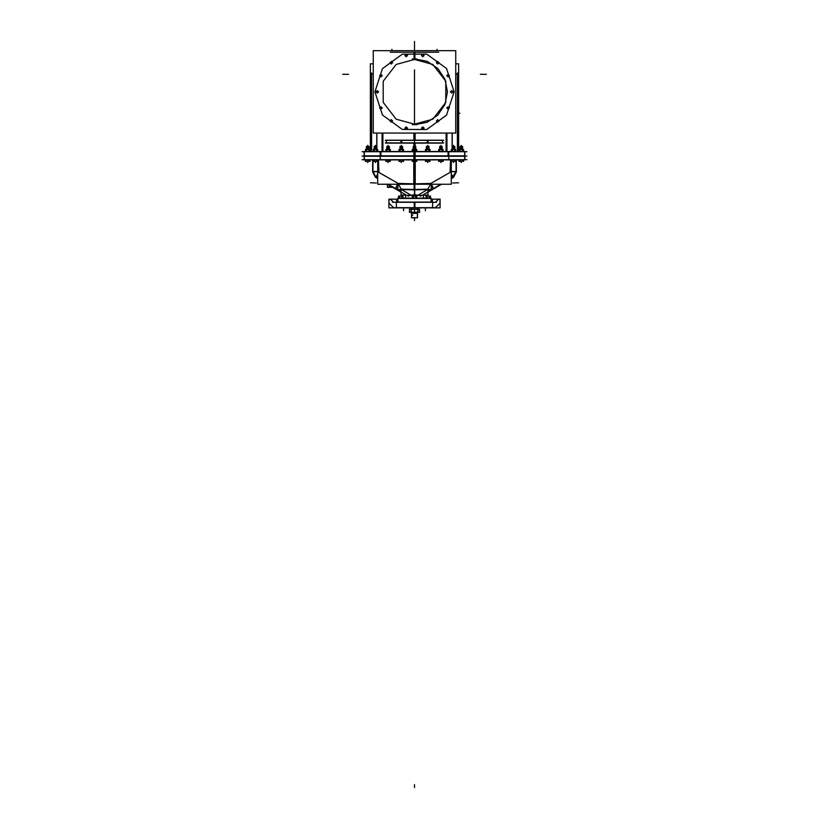 <?xml version="1.0" encoding="UTF-8"?>
<svg xmlns="http://www.w3.org/2000/svg" width="829" height="829" viewBox="0 0 829 829"><rect width="100%" height="100%" fill="white"/><g stroke="black" fill="none" stroke-linecap="round" stroke-linejoin="round"><path stroke-width="1.24" d="M400.915 140.174L428.085 140.174L428.085 143.106L400.915 143.106L400.915 140.174M381.423 156.246L364.314 156.246L364.314 151.489L381.423 151.489M448.769 156.142L464.686 156.246L447.577 156.246M448.769 156.246L448.769 151.489L413.826 151.489L413.826 156.246L464.686 156.246L464.686 151.489L447.577 151.489M397.702 198.411L431.298 198.411M397.93 202.121L397.93 198.183L431.111 198.183L431.07 202.121M372.915 171.738L377.713 171.738M456.085 171.738L451.287 171.624M415.225 161.334L415.225 184.287L414.251 184.287L414.231 189.737L401.309 189.447L410.977 195.229L414.241 194.742L410.977 195.229L414.241 194.742L410.977 195.229L401.309 189.447L414.137 189.727L414.148 184.287L377.713 184.287L377.713 159.924L377.703 161.334L373.185 161.334L373.216 159.924L373.123 161.303L377.703 161.303M414.759 194.742L418.023 195.229L427.691 189.447L414.863 189.727L427.691 189.447L414.863 189.727L427.691 189.447L418.023 195.229L427.691 189.447L418.023 195.229L414.759 194.742M389.899 187.302L387.495 187.302L387.495 184.287L389.464 185.333M447.577 155.842L464.686 155.842L464.686 159.924L464.872 155.842L448.769 155.945M447.577 159.924L464.686 159.924L464.696 155.842L448.769 155.852L448.769 159.924L413.826 159.924L413.826 155.842L448.769 155.842M381.423 159.924L364.128 159.924L364.128 155.842L364.314 159.924L364.304 155.842L381.423 155.842M396.169 202.121L432.831 202.121L396.169 202.121M396.345 207.82L432.655 207.82L396.345 207.82M414.583 196.058L413.225 196.058M415.775 196.058L414.417 196.058M429.463 196.058L426.914 196.058M399.537 196.058L402.086 196.058M409.547 209.26L411.07 209.26L411.07 212.297L409.547 212.297L409.547 209.26M417.93 212.297L417.93 209.26L419.453 209.26L419.453 212.297L411.07 212.297M414.5 133.003L414.5 151.386L414.5 133.003L414.5 151.386L414.5 133.003L414.5 151.386L414.5 133.003L414.5 151.386L414.5 133.003L414.5 151.386L414.5 133.003L414.5 151.386L414.5 133.003L414.5 151.386L414.5 133.003L414.5 151.386L414.5 133.003L414.5 146.401L413.225 146.401L415.775 146.66L413.215 146.671L414.583 146.671L414.583 149.448M415.775 149.448L415.775 146.401L414.5 146.505L414.5 143.106L414.5 146.401L415.775 146.401L414.417 146.671L415.795 146.671L414.5 146.66L414.5 149.448L414.5 146.671L413.225 146.66L414.5 146.66L414.5 149.448L414.5 146.401L413.225 146.401L413.225 149.448M427.733 149.448L427.733 146.401L427.733 149.448L427.733 146.66L426.458 146.66L429.018 146.671L427.65 146.66L429.007 146.401L427.733 146.401L427.733 145.376L427.733 146.505L426.448 146.401L429.007 146.66L426.438 146.671L427.816 146.671L427.805 149.448M439.639 149.448L439.639 146.401L442.209 146.671L440.841 146.66L442.199 146.401L440.914 146.401L440.914 145.376L440.914 146.505L439.639 146.401L442.189 146.66L439.639 146.671L440.997 146.671L440.997 149.448M442.199 149.448L442.199 146.66L440.914 146.66L440.914 149.448L440.914 146.671L439.639 146.66L440.914 146.66L440.914 149.448L440.914 146.401L440.914 149.448M453.556 149.448L453.556 146.401L453.556 149.448L453.556 146.66L452.282 146.66L454.841 146.671L453.473 146.66L454.831 146.401L453.556 146.401L453.556 145.376L453.556 146.505L452.282 146.401L454.831 146.66L452.271 146.671L453.639 146.671L453.639 149.448M459.981 149.448L459.981 146.401L462.551 146.671L461.183 146.66L462.541 146.401L461.266 146.401L461.266 145.376L461.266 146.505L459.981 146.401L462.541 146.66L459.981 146.671L461.349 146.671L461.338 149.448M462.541 149.448L462.541 146.66L461.266 146.66L461.266 149.448L461.266 146.671L459.981 146.66L461.266 146.66L461.266 149.448L461.266 146.401L461.266 149.448M367.734 149.448L367.734 146.66L366.459 146.66L367.661 146.401L369.019 146.401L366.459 146.66L369.019 146.66L367.734 146.66L367.734 149.448L367.734 146.671L366.459 146.66L369.029 146.671L369.019 149.448M366.459 149.448L366.459 146.401L367.734 146.505L367.734 145.376L367.734 146.401L367.734 145.376L367.734 146.401L369.019 146.505L366.459 146.401L367.817 146.401L367.817 149.448M375.444 149.448L375.444 146.66L374.169 146.66L375.361 146.401L376.718 146.401L374.159 146.671L376.718 146.66L375.444 146.66L375.444 149.448L375.444 146.671L374.169 146.66L376.739 146.671L376.718 149.448M374.169 149.448L374.169 146.401L375.444 146.505L375.444 145.376L375.444 146.401L376.718 146.505L374.169 146.401L375.527 146.401L375.527 149.448M388.086 149.448L388.086 146.66L386.811 146.66L388.003 146.401L389.361 146.401L386.801 146.66L389.361 146.66L388.086 146.66L388.086 149.448L388.086 146.671L386.811 146.66L389.371 146.671L389.361 149.448M386.801 149.448L386.801 146.401L388.086 146.505L388.086 145.376L388.086 146.401L389.361 146.505L386.801 146.401L388.159 146.401L388.159 149.448M401.267 149.448L401.267 146.66L399.982 146.671L402.562 146.671L401.195 146.401L402.552 146.401L402.552 149.448M399.992 149.448L399.992 146.401L401.267 146.505L401.267 145.376L401.267 146.401L402.552 146.505L399.992 146.401L401.35 146.401L401.35 149.448M431.111 202.121L431.111 198.183L431.111 202.121L431.111 198.4L397.889 198.183L431.111 198.193L397.889 198.193L397.889 202.121L397.889 198.183L397.889 202.121M423.443 195.178L423.443 198.183L423.443 195.178L423.443 198.131L424.925 198.183L423.443 198.131L423.443 195.178L423.443 198.131L416.728 198.131M412.272 198.131L404.075 198.183L405.796 198.131L404.075 198.183L405.775 198.131L404.075 198.183L405.557 198.131L405.557 195.178L405.557 198.131L404.075 198.183L405.775 198.131M454.105 91.926L446.489 115.169L426.676 129.5L402.22 129.469L382.449 115.076L374.895 91.822L382.449 68.558L402.22 54.165L426.676 54.134L446.489 68.465L454.105 91.708L446.489 68.465L426.676 54.134L402.22 54.165L382.449 68.558L374.895 91.822L382.449 115.076L402.22 129.469L426.676 129.5L446.489 115.169L454.105 91.926L446.489 115.169L426.676 129.5L402.22 129.469L382.449 115.076L374.895 91.822L382.449 68.558L402.22 54.165L426.676 54.134L446.489 68.465L454.105 91.708M414.5 58.828L427.132 61.336L437.826 68.486L444.986 79.19L447.494 91.822L444.986 104.444L437.826 115.148L427.132 122.298L414.5 124.816L427.132 122.298L437.826 115.148L444.986 104.444L447.494 91.822L444.986 79.19L437.826 68.486L427.132 61.336L414.5 58.828M412.427 124.744L432.873 119.221L445.753 102.413L445.753 81.232L432.873 64.413L412.427 58.89M416.572 124.744L396.127 119.221L383.247 102.413L383.247 81.232L396.127 64.413L416.572 58.89M421.546 128.298L422.811 126.827L424.075 128.298M424.075 127.915L422.811 129.386L421.546 127.915L424.075 127.915M436.468 121.107L437.722 119.635L438.987 121.107M438.987 120.723L437.722 122.195L436.468 120.723M446.779 108.153L448.043 106.682L449.308 108.153M449.308 107.77L448.043 109.241L446.779 107.77M421.546 55.719L422.811 54.248L424.075 55.719M424.075 55.336L422.811 56.807L421.546 55.336M436.468 62.911L437.722 61.45L438.987 62.911M438.987 62.527L437.722 63.999L436.468 62.527M446.779 75.864L448.043 74.392L449.308 75.864M449.308 75.48L448.043 76.952L446.779 75.48M450.468 92.009L451.732 90.537L452.997 92.009M452.997 91.625L451.732 93.097L450.468 91.625M378.532 92.009L377.268 90.537L376.003 92.009M376.003 91.625L377.268 93.097L378.532 91.625M382.221 75.864L380.957 74.392L379.692 75.864M379.692 75.48L380.957 76.952L382.221 75.48M392.531 62.911L391.278 61.45L390.013 62.911M390.013 62.527L391.278 63.999L392.531 62.527M407.453 55.719L406.189 54.248L404.925 55.719M404.925 55.336L406.189 56.807L407.453 55.336M382.221 108.153L380.957 106.682L379.692 108.153M379.692 107.77L380.957 109.241L382.221 107.77M392.531 121.107L391.278 119.635L390.013 121.107M390.013 120.723L391.278 122.195L392.531 120.723M407.453 128.298L406.189 126.827L404.925 128.298M404.925 127.915L406.189 129.386L407.453 127.915M380.231 151.593L364.304 151.489L380.231 151.489L380.231 156.246L415.174 156.246L415.174 151.489L380.231 151.489M380.231 159.914L364.304 159.914L380.231 159.81M432.748 202.131L414.852 202.131M414.148 202.131L396.252 202.131M412.852 215.136L412.127 215.136M412.127 215.177L412.852 215.177M414.5 96.9L414.5 122.993L414.5 96.9M414.5 69.854L414.5 91.822L414.5 69.854M455.691 133.003L373.309 133.003L373.309 50.631L455.691 50.631L455.691 133.003M414.044 59.533L414.044 52.02M390.21 52.217L438.79 52.217M414.956 59.533L414.956 52.02M378.552 91.822L375.993 91.822L378.552 91.822M382.231 75.677L379.672 75.677L382.231 75.677M392.552 62.724L389.993 62.724L392.552 62.724M407.464 55.533L404.915 55.533L407.464 55.533M382.231 107.967L379.672 107.967L382.231 107.967M392.552 120.91L389.993 120.91L392.552 120.91M407.464 128.112L404.915 128.112L407.464 128.112M457.857 74.61L455.691 73.822M457.37 72.942L457.37 150.246M457.328 148.567L458.054 151.489M362.118 151.676L466.882 151.676M371.672 148.567L370.946 151.489M371.63 72.942L371.63 150.246M371.143 74.61L373.309 73.822M415.132 146.401L415.132 143.106L415.132 146.401M415.132 140.174L415.132 133.003L415.132 140.174M382.086 151.489L382.086 133.003L382.086 151.489M382.718 151.489L382.718 133.003L382.718 151.489M386.428 140.36L386.428 142.92M376.853 149.448L376.843 133.003M376.76 149.448L376.76 133.003M382.915 133.003L382.915 151.489M370.397 151.489L370.397 63.833L373.309 63.833M443.691 142.92L385.309 142.92M386.127 143.106L401.713 143.106L401.713 140.174L386.127 140.174M401.412 140.36L401.412 142.92L401.412 140.36M443.691 140.36L385.309 140.36M427.588 140.277L401.412 140.174L427.588 140.277M442.873 143.106L427.287 143.106L427.287 140.174L442.873 140.174M442.572 142.92L442.572 140.36M427.588 140.36L427.588 142.92L427.588 140.36M413.868 146.401L413.868 143.106L413.868 146.401M413.868 140.174L413.868 133.003L413.868 140.174M446.914 151.489L446.914 133.003L446.914 151.489M446.282 151.489L446.282 133.003L446.282 151.489M452.147 149.448L452.157 133.003M452.24 149.448L452.24 133.003M458.603 151.489L458.603 63.833L455.691 63.833M446.085 151.489L446.085 133.003M362.118 156.059L466.882 156.059L362.118 156.059M364.314 156.246L364.314 151.489M364.128 159.707L364.128 151.676M364.304 151.676L364.304 156.059L364.304 151.676M414.5 151.676L414.5 159.707M380.905 156.059L380.905 151.676L380.905 156.059M448.095 156.059L448.095 151.676L448.095 156.059M464.686 156.246L464.686 151.489M464.872 159.707L464.872 151.676M464.696 151.676L464.696 159.707L464.696 151.676M362.118 159.707L466.882 159.707M451.287 178.235L453.556 177.333L451.287 178.639L452.758 177.789L456.406 171.468L456.406 159.924L456.406 171.924L456.085 159.924L456.095 171.499L456.095 159.924L456.095 171.499L450.561 171.499L450.012 172.453L430.893 183.447L415.225 183.789L431.225 183.437M456.095 159.924L456.406 171.686L450.561 171.499L450.012 172.453L430.893 183.447L415.225 183.789M456.085 171.282L452.427 177.603M441.515 184.287L427.951 192.121L441.505 184.287M422.593 195.209L440.79 184.287M452.748 177.789L451.287 178.639L452.748 177.789M430.303 190.38L440.831 184.287L433.505 188.504L431.37 184.287L433.505 188.494L440.831 184.287L433.505 188.504L431.37 184.287M451.287 174.722L452.624 177.489L451.287 174.722L452.624 177.499L451.287 178.276L452.935 177.686M423.422 195.178L423.422 198.183M405.578 195.178L405.578 198.183M377.713 178.235L375.444 177.333L377.713 178.639L376.252 177.789L377.713 178.639L376.252 177.789L372.594 171.468L372.594 159.924L372.594 171.924L372.915 159.924L372.905 171.499L375.796 177.116M387.485 184.287L389.464 185.427M392.708 187.302L401.049 192.121L392.718 187.302L401.049 192.11L392.718 187.302L389.464 187.23M406.407 195.209L388.21 184.287M389.682 185.458L389.682 187.085L389.682 185.458L392.5 187.085L389.682 185.458L392.5 187.085L389.682 185.458L389.682 187.085L389.682 185.458L392.5 187.085M401.049 191.779L388.169 184.287L401.049 191.779M377.713 174.722L376.376 177.499L377.713 178.276L376.055 177.686L372.594 171.686L376.055 177.686L377.713 174.722L376.065 177.686M372.915 171.282L375.993 177.261L377.713 173.81M377.713 174.038L376.086 177.323L376.573 177.603M375.734 177.085L372.915 171.696M378.438 171.738L378.438 159.924L378.988 172.453L378.438 159.924L378.438 171.499L372.584 171.686L372.905 159.924M372.594 159.924L372.594 171.468L372.594 159.924M414.5 183.8L414.5 161.334M378.438 159.924L378.988 172.453L398.107 183.447L413.775 183.789L397.889 183.447M413.775 161.334L413.775 184.287L451.287 184.287L451.287 159.924L451.297 161.334L452.427 161.334L452.427 159.924M450.561 171.624L450.561 159.924L450.012 172.453L430.893 183.447L450.012 172.453L450.561 159.924L450.012 172.453M453.266 177.085L456.085 171.821L453.266 177.085M431.246 184.732L433.121 188.711L430.862 184.287M452.997 177.292L451.287 173.8M433.121 188.711L431.246 184.971M450.396 172.225L430.603 183.613M430.033 190.504L427.951 189.893M430.448 184.287L427.878 189.085L430.448 184.287M397.879 184.287L397.785 189.52L414.127 189.893L431.215 189.52L431.235 184.287M414.127 189.893L414.148 184.287M414.873 189.893L414.852 184.287M414.137 189.572L401.049 189.085L401.049 195.012L414.241 195.499M414.759 189.592L414.759 195.52L414.241 189.592M414.5 184.287L414.5 195.893M414.863 189.572L427.951 189.085L427.951 195.012L414.759 195.499M414.5 189.737L414.5 194.763L414.5 189.737M420.521 196.235L421.319 195.758M430.344 190.318L428.199 189.582M407.681 195.758L408.479 196.235M398.656 190.318L400.801 189.582L398.656 190.318M400.956 189.592L398.739 190.369M411.163 195.343L401.205 189.385M401.049 189.893L398.967 190.504M401.122 189.085L398.552 184.287L401.112 189.085M376.086 177.344L377.713 173.8M395.879 188.711L397.765 184.96M397.868 184.763L398.138 184.287M398.49 183.665L378.698 172.287M378.438 171.499L372.594 171.686L378.438 171.499L378.988 172.453L378.438 171.499L373.402 171.499M392.718 187.085L387.495 187.085M389.464 187.302L389.464 185.24M364.304 159.707L364.304 156.059L364.304 159.707M415.174 155.842L415.174 159.924L380.231 159.924L380.231 155.842L415.174 155.842M436.427 202.235L392.573 202.235M436.427 207.706L392.573 207.706M414.096 202.121L414.552 207.82M414.148 202.235L414.324 207.706L414.148 202.235M414.904 202.121L414.904 207.82M414.676 207.706L414.852 202.235L414.676 207.706M432.417 207.82L440.106 207.872L440.106 199.147L432.417 199.147L432.417 202.121M435.577 202.235L438.5 199.312M432.572 207.706L432.738 202.235L432.572 207.706M435.484 202.235L438.5 199.219M438.417 199.312L440.033 199.312M439.961 199.229L439.961 203.406M435.443 207.706L439.961 203.188M393.516 202.235L390.5 199.219M390.5 199.312L393.423 202.235M396.583 207.82L388.894 207.872L388.894 199.147L396.583 199.147L396.583 202.121M396.428 207.706L396.262 202.235L396.428 207.706M393.557 207.706L389.039 203.188M389.039 199.229L389.039 203.406M390.583 199.312L388.967 199.312M417.412 207.82L417.412 209.26L417.422 207.82M411.588 207.82L411.588 209.26L411.578 207.82M417.536 213.374L411.464 213.374M412.272 196.1L416.728 196.1M416.728 198.183L416.728 196.058L415.64 196.058L415.64 198.183M415.64 196.058L413.36 196.058L413.36 198.183M413.402 196.1L413.402 198.183L413.422 196.058M415.598 196.1L415.598 198.183L415.578 196.058M416.697 198.183L416.697 196.1M413.36 196.058L412.272 196.058L412.272 198.183M412.303 198.183L412.303 196.1M425.961 196.1L430.479 196.1L430.386 198.183L430.406 196.058L429.329 196.058L429.329 198.183M429.329 196.058L427.049 196.058L427.049 198.183M427.09 196.1L427.09 198.183L427.111 196.058M429.287 196.1L429.287 198.183L429.256 196.058M427.049 196.058L425.961 196.058L425.961 198.183M425.982 198.183L425.982 196.1M403.039 198.183L403.039 196.058L398.594 196.058L398.614 198.183L398.521 196.1L403.039 196.1M401.951 196.058L401.951 198.183M399.671 196.058L399.671 198.183M399.713 196.1L399.713 198.183L399.744 196.058M401.91 196.1L401.91 198.183L401.889 196.058M403.018 198.183L403.018 196.1M398.614 196.1L398.614 198.183L398.614 196.1M419.629 209.312L409.371 209.312M419.433 209.26L419.433 212.297M409.567 209.26L409.567 212.297M411.246 209.26L411.246 212.297M411.205 209.312L411.205 212.234M417.93 209.26L411.07 209.26M417.795 212.234L417.795 209.312M417.754 209.26L417.754 212.297M419.629 212.234L409.371 212.234M417.422 212.297L417.422 217.82M411.578 212.297L411.578 217.82M417.536 212.297L417.536 217.82L411.464 217.82L411.464 212.297M417.536 217.706L411.464 217.706M415.63 159.924L415.63 161.334L412.241 161.334L412.241 159.924M413.37 159.924L413.37 161.334M413.412 159.924L413.412 161.303M415.588 161.303L415.588 159.924M415.557 159.924L415.557 161.334M416.759 159.924L416.759 161.334L415.63 161.334M416.738 161.303L416.738 159.924M412.262 161.303L412.262 159.924M413.443 159.924L413.443 161.334M412.241 161.303L416.759 161.303M415.733 146.567L413.267 146.567M414.417 146.671L414.417 149.448M412.272 149.489L416.728 149.489M416.728 151.489L416.728 149.448L415.64 149.448L415.64 151.489M415.64 149.448L413.36 149.448L413.36 151.489M413.402 149.489L413.402 151.489L413.422 149.448M415.598 149.489L415.598 151.489L415.578 149.448M416.697 151.489L416.697 149.489M413.36 149.448L412.272 149.448L412.272 151.489M412.303 151.489L412.303 149.489M428.862 159.924L428.862 161.334L425.474 161.334L425.495 159.924L425.401 161.303L429.992 161.303M426.645 161.303L426.603 159.924L426.603 161.334M428.811 161.303L428.811 159.924L428.79 161.334M429.992 159.924L429.992 161.334L428.862 161.334M429.961 161.303L429.961 159.924M426.666 159.924L426.666 161.334M429.007 149.448L429.007 146.401L426.448 146.401L426.448 149.448M428.966 146.567L426.489 146.567M427.65 146.671L427.65 149.448M425.505 149.489L430.023 149.489L429.93 151.489L429.95 149.448L428.873 149.448L428.873 151.489M428.873 149.448L426.593 149.448L426.593 151.489M426.634 149.489L426.634 151.489M428.821 149.489L428.821 151.489L428.8 149.448M426.593 149.448L425.505 149.448L425.505 151.489M425.526 151.489L425.526 149.489M426.655 149.448L426.655 151.489M442.044 159.924L442.044 161.334L438.655 161.334L438.655 159.924M439.784 159.924L439.784 161.334M439.836 161.303L439.836 159.924L439.857 161.334M442.002 161.303L442.002 159.924M441.981 159.924L441.981 161.334M438.655 161.303L443.246 161.303L443.173 159.924L443.173 161.334L442.044 161.334M438.686 161.303L438.686 159.924M442.158 146.567L439.681 146.567M440.841 146.671L440.841 149.448M443.142 151.489L443.142 149.448L438.696 149.448L438.717 151.489L438.624 149.489L443.142 149.489M442.054 149.448L442.054 151.489M439.774 149.448L439.774 151.489M439.826 149.489L439.826 151.489L439.847 149.448M442.012 149.489L442.012 151.489L441.992 149.448M443.121 151.489L443.121 149.489M438.717 149.489L438.717 151.489L438.717 149.489M454.686 159.924L454.686 161.334L452.427 161.334M452.468 161.303L452.468 159.924L452.489 161.334M454.634 161.303L454.634 159.924M454.613 159.924L454.613 161.334M451.297 161.303L455.877 161.303L455.815 159.924L455.815 161.334L454.686 161.334M451.318 161.303L451.318 159.924M454.831 149.448L454.831 146.401L452.282 146.401L452.282 149.448M454.789 146.567L452.323 146.567M453.473 146.671L453.473 149.448M455.774 151.489L455.774 149.448L451.328 149.448L451.349 151.489L451.266 149.489L455.774 149.489M454.696 149.448L454.696 151.489M452.416 149.448L452.416 151.489M452.458 149.489L452.458 151.489L452.479 149.448M454.644 151.489L454.644 149.489M454.624 149.448L454.624 151.489M455.753 151.489L455.753 149.489M451.349 149.489L451.349 151.489L451.349 149.489M462.395 159.924L462.395 161.334L459.007 161.334L459.028 159.924L458.934 161.303L463.587 161.303L463.494 159.924L463.525 161.334L462.395 161.334M460.136 159.924L460.136 161.334M460.178 161.303L460.178 159.924L460.199 161.334M462.344 161.303L462.344 159.924L462.323 161.334M463.494 159.924L463.494 161.303L463.494 159.924M462.499 146.567L460.022 146.567M461.183 146.671L461.183 149.448M462.406 149.448L459.038 149.448L459.059 151.489L458.976 149.489L463.556 149.489L463.463 151.489L463.484 149.448L462.406 149.448L462.406 151.489M460.126 149.448L460.126 151.489L460.168 149.489M462.354 151.489L462.354 149.489M462.333 149.448L462.333 151.489M460.188 149.448L460.188 151.489M459.059 149.489L459.059 151.489L459.059 149.489M368.864 159.924L368.864 161.334L369.993 161.334L369.972 159.924L370.066 161.303L365.413 161.303L365.506 159.924L365.475 161.334L366.605 161.334L366.605 159.924M366.656 161.303L366.677 159.924L366.677 161.334M368.864 161.334L366.605 161.334M368.822 161.303L368.822 159.924L368.801 161.334M367.661 146.671L367.661 149.448M366.501 146.567L368.978 146.567M368.874 149.448L365.516 149.448L365.537 151.489L365.444 149.489L370.024 149.489L369.941 151.489L369.962 149.448L368.874 149.448L368.874 151.489L368.832 149.489M366.594 149.448L366.594 151.489M366.646 149.489L366.646 151.489M368.812 149.448L368.812 151.489M366.667 149.448L366.667 151.489M365.537 149.489L365.537 151.489L365.537 149.489M374.387 159.924L374.387 161.334M374.366 161.303L374.366 159.924M376.573 159.924L376.573 161.334M374.314 159.924L374.314 161.334M376.532 161.303L376.532 159.924L376.511 161.334M377.682 161.303L377.682 159.924M375.361 146.671L375.361 149.448M374.211 146.567L376.677 146.567M373.226 149.489L377.734 149.489L377.651 151.489L377.672 149.448L376.584 149.448L376.584 151.489M376.584 149.448L374.304 149.448L374.304 151.489M374.356 149.489L374.356 151.489M376.542 149.489L376.542 151.489L376.521 149.448M374.304 149.448L373.226 149.448L373.226 151.489M373.247 151.489L373.247 149.489M374.376 149.448L374.376 151.489M390.345 161.303L385.754 161.303L385.827 159.924L385.827 161.334L386.956 161.334L386.956 159.924M387.019 159.924L387.019 161.334M386.998 161.303L386.998 159.924M389.215 159.924L389.215 161.334L386.956 161.334M389.164 161.303L389.164 159.924L389.143 161.334M390.345 159.924L390.345 161.334L389.215 161.334M390.314 161.303L390.314 159.924M388.003 146.671L388.003 149.448M386.842 146.567L389.319 146.567M385.858 149.489L390.376 149.489L390.283 151.489L390.304 149.448L389.226 149.448L389.226 151.489M389.226 149.448L386.946 149.448L386.946 151.489M386.988 149.489L386.988 151.489L387.008 149.448M389.174 149.489L389.174 151.489L389.153 149.448M386.946 149.448L385.858 149.448L385.858 151.489M385.879 151.489L385.879 149.489M399.008 159.924L399.008 161.334L400.138 161.334L400.138 159.924M399.039 161.303L399.039 159.924M400.189 161.303L400.21 159.924L400.21 161.334M402.355 161.303L402.355 159.924L402.397 161.334L400.138 161.334M402.334 159.924L402.334 161.334M399.008 161.303L403.599 161.303L403.526 159.924L403.526 161.334L402.397 161.334M401.195 146.671L401.195 149.448M400.034 146.567L402.511 146.567M403.495 151.489L403.495 149.448L399.05 149.448L399.07 151.489L398.977 149.489L403.495 149.489M402.407 149.448L402.407 151.489M400.127 149.448L400.127 151.489M400.179 149.489L400.179 151.489L400.2 149.448M402.366 151.489L402.366 149.489M402.345 149.448L402.345 151.489M403.474 151.489L403.474 149.489M399.07 149.489L399.07 151.489L399.07 149.489M414.5 84.786L414.5 82.226L414.5 84.786M414.5 101.407L414.5 98.848L414.5 101.407M437.132 50.631L437.132 49.294M458.603 113.262L459.929 113.262L458.603 113.262M414.5 76.486L414.5 73.574L414.5 76.486M414.5 110.07L414.5 107.148L414.5 110.07M414.5 99.853L414.5 96.931L414.5 99.853M414.5 106.578L414.5 77.056L414.5 106.578M414.5 173.572L414.5 160.733L414.5 173.572M414.5 146.401L414.5 149.448M480.447 74.299L486.271 74.299M414.5 91.449L414.5 115.832L414.5 91.449M342.729 74.299L348.553 74.299M391.868 50.631L391.868 49.294M453.536 177.292L456.396 171.924M375.464 177.292L372.604 171.924M401.309 189.447L414.137 189.727L401.309 189.447L410.977 195.229L401.309 189.447M418.448 195.364L421.246 195.623M427.951 189.665L430.137 190.442M410.552 195.364L407.754 195.623M398.863 190.442L401.049 189.665M397.63 184.287L395.495 188.494L397.63 184.287L395.495 188.494L388.169 184.287L398.697 190.38M378.988 172.453L398.107 183.447L378.988 172.453L398.107 183.447L413.775 183.789M464.696 159.707L464.696 156.059L464.696 159.707M414.5 106.361L414.5 91.822L414.5 106.361M414.5 91.729L414.5 101.097L414.5 91.729M405.557 195.178L405.557 198.131M458.541 182.836L452.707 182.971M376.293 182.971L370.459 182.836M392.718 187.302L401.049 192.11L392.718 187.302M450.561 159.924L450.561 171.499L456.095 171.499L450.561 171.499M417.837 195.343L427.878 189.333M414.5 50.631L414.5 41.45L414.5 50.631M414.5 43.595L414.5 46.517L414.5 43.595M414.5 784.628L414.5 787.55L414.5 784.628M403.661 207.82L403.661 210.628L403.661 207.82M425.339 207.82L425.339 210.628L425.339 207.82M414.5 209.26L414.5 212.297L414.5 209.26M414.5 217.82L414.5 220.628L414.5 217.82M425.495 161.303L425.495 159.924L425.495 161.303M427.733 161.334L427.733 162.629L427.733 161.334M443.152 159.924L443.152 161.303L443.152 159.924M440.914 161.334L440.914 162.629L440.914 161.334M455.784 159.924L455.784 161.303L455.784 159.924M453.556 161.334L453.556 162.629L453.556 161.334M459.028 161.303L459.028 159.924L459.028 161.303M461.266 161.334L461.266 162.629L461.266 161.334M367.734 161.334L367.734 162.629L367.734 161.334M365.506 159.924L365.506 161.303L365.506 159.924M375.444 161.334L375.444 162.629L375.444 161.334M385.848 159.924L385.848 161.303L385.848 159.924M388.086 161.334L388.086 162.629L388.086 161.334M401.267 161.334L401.267 162.629L401.267 161.334"/></g></svg>
